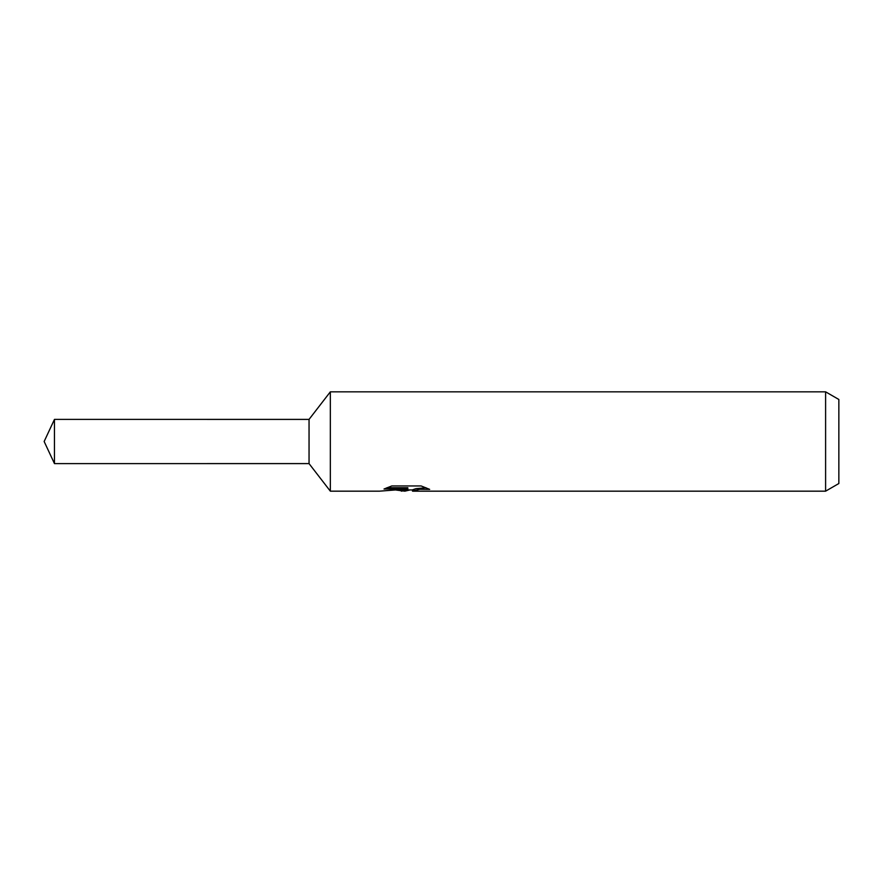 <?xml version="1.0" encoding="UTF-8"?>
<svg xmlns="http://www.w3.org/2000/svg" width="883" height="883" viewBox="0 0 883 883"><rect width="100%" height="100%" fill="white"/><g stroke="black" fill="none" stroke-linecap="round" stroke-linejoin="round"><path stroke-width="1.32" d="M386.997 487.714L407.825 487.714L407.825 489.016L379.491 491.169L330.341 491.169L309.05 463.608L309.05 419.392L330.341 391.831L825.605 391.831L838.85 399.48L838.85 483.52L825.605 491.169L412.736 491.169L412.449 489.855L415.948 488.652L425.981 487.747M330.341 491.169L330.341 391.831M410.076 489.933L404.844 491.169L396.18 490.065M404.844 491.169L406.003 490.253L401.324 491.169M825.605 491.169L825.605 391.831M407.825 489.016L384.006 489.016L391.765 485.959L421.147 485.959L429.679 489.37L419.789 489.27L412.449 491.103M406.003 489.204L406.003 490.253M397.957 489.933L405.198 489.281M54.459 463.597L44.15 441.5L54.459 419.403M309.05 463.597L54.459 463.608L54.459 419.392L309.05 419.403M406.003 489.933L412.449 489.933"/></g></svg>
